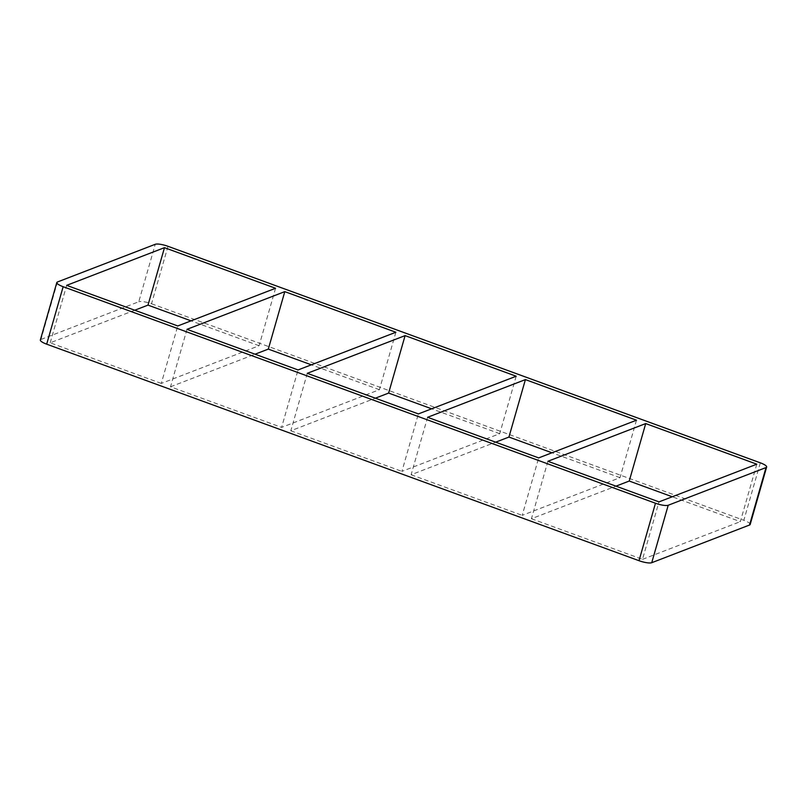 <?xml version="1.0" encoding="UTF-8"?>
<svg xmlns="http://www.w3.org/2000/svg" width="807" height="807" viewBox="0 0 807 807"><rect width="100%" height="100%" fill="white"/><g stroke="black" fill="none" stroke-linecap="round" stroke-linejoin="round"><path stroke-width="0.61" stroke-dasharray="4.04 3.03" d="M636.491 420.205L620.018 477.673L522.21 515.36L538.683 457.902M547.903 461.271L531.43 518.73L615.973 486.157M516.187 376.223L499.715 433.692L401.906 471.379L418.379 413.92M427.599 417.29L411.116 474.748L495.659 442.175M395.884 332.252L379.401 389.71L281.593 427.397L298.065 369.939M307.285 373.308L290.813 430.777L375.356 398.194M379.401 389.71L311.341 364.825M499.715 433.692L431.644 408.806M620.018 477.673L551.958 452.788M756.805 464.186L740.332 521.645L672.261 496.769M186.982 329.327L170.509 386.795L281.593 427.397M290.813 430.777L401.906 471.379M531.43 518.73L642.513 559.342L658.996 501.883M411.116 474.748L522.21 515.36M275.57 288.27L259.097 345.729L161.289 383.426L177.762 325.957M170.509 386.795L255.042 354.212M259.097 345.729L191.027 320.843M134.739 310.231L50.195 342.814L161.289 383.426M50.195 342.814L66.668 285.355M750.177 524.469A10.239 2.381 16 0 0 743.842 520.293L760.325 462.835M57.448 281.986L40.975 339.444A10.239 2.381 16 0 0 40.35 339.989M40.975 339.444L138.784 301.747L155.267 244.289M167.997 246.306L151.524 303.765A10.239 2.381 16 0 0 138.784 301.747M151.524 303.765L743.842 520.293M642.513 559.342L740.332 521.645"/><path stroke-width="1.21" d="M525.407 379.603L636.491 420.205L538.683 457.902L427.599 417.29L525.407 379.603L508.935 437.061L495.659 442.175M615.973 486.157L629.238 481.043L645.711 423.574L756.805 464.186L658.996 501.883L547.903 461.271L645.711 423.574M405.094 335.621L516.187 376.223L418.379 413.92L307.285 373.308L405.094 335.621L388.621 393.08L375.356 398.194M395.884 332.252L298.065 369.939L186.982 329.327L284.79 291.64L395.884 332.252M284.79 291.64L268.317 349.098L311.341 364.825M431.644 408.806L388.621 393.08M551.958 452.788L508.935 437.061M672.261 496.769L629.238 481.043M275.57 288.27L177.762 325.957L66.668 285.355L164.487 247.658L275.57 288.27M255.042 354.212L268.317 349.098M191.027 320.843L148.004 305.117L164.487 247.658M749.552 525.014L651.733 562.711L668.216 505.253A10.239 2.381 -164 0 1 655.476 503.235L639.003 560.694L46.675 344.165L63.158 286.707A10.239 2.381 -164 0 1 56.823 282.531A10.239 2.381 -164 0 1 57.448 281.986L155.267 244.289A10.239 2.381 -164 0 1 167.997 246.306L760.325 462.835A10.239 2.381 -164 0 1 766.65 467.011A10.239 2.381 -164 0 1 766.025 467.556L749.552 525.014A10.239 2.381 16 0 0 750.177 524.469L766.65 467.011M639.003 560.694A10.239 2.381 16 0 0 651.733 562.711M56.823 282.531L40.35 339.989A10.239 2.381 16 0 0 46.675 344.165M148.004 305.117L134.739 310.231M668.216 505.253L766.025 467.556M63.158 286.707L655.476 503.235"/></g></svg>
